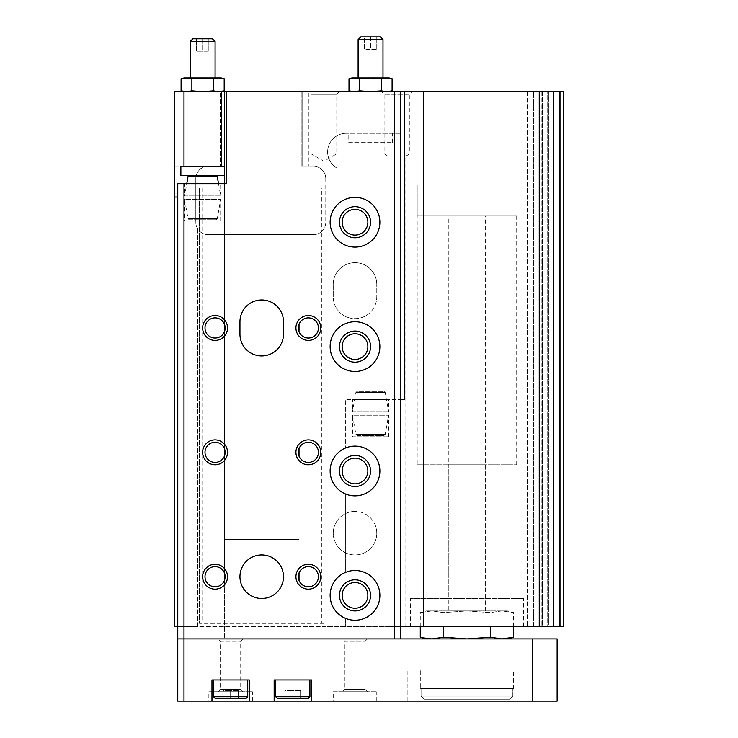 <?xml version="1.0" encoding="UTF-8"?>
<svg xmlns="http://www.w3.org/2000/svg" width="738" height="738" viewBox="0 0 738 738"><rect width="100%" height="100%" fill="white"/><g stroke="black" fill="none" stroke-linecap="round" stroke-linejoin="round"><path stroke-width="0.55" stroke-dasharray="3.69 2.77" d="M180.875 175.589L224.407 175.589L224.407 166.253L180.875 166.253L208.236 166.253A12.435 12.435 0 0 0 195.801 178.697L195.801 222.23A12.435 12.435 0 0 0 197.664 228.78L197.664 626.47L323.908 626.47L323.908 228.78A12.435 12.435 0 0 0 325.781 222.23A12.435 12.435 0 0 1 313.336 234.666L208.236 234.666L313.336 234.666A12.435 12.435 0 0 0 321.427 231.686L321.427 623.361L199.528 623.361L323.908 623.361L323.908 228.78L323.908 623.361L321.427 623.361M177.766 626.47L197.664 626.47L197.664 228.78A12.435 12.435 0 0 0 202.018 233.005L202.018 623.361M321.427 188.024L199.528 188.024L323.908 188.024L321.427 188.024L321.427 231.686A12.435 12.435 0 0 0 323.908 228.78L323.908 626.47L400.402 626.47M345.679 494.054L345.679 572.31A24.88 24.88 0 0 1 379.885 595.372A24.88 24.88 0 0 1 345.679 618.435L345.679 626.47L345.679 618.435A24.88 24.88 0 0 1 345.679 572.31L345.679 494.054A24.88 24.88 0 0 1 345.679 447.929A24.88 24.88 0 0 1 379.885 470.992A24.88 24.88 0 0 1 345.679 494.054M404.756 91.632L404.756 399.47L345.679 399.47L345.679 447.929L345.679 399.47L400.402 399.47M224.186 90.857L218.799 91.632L221.299 91.632L202.636 91.632L218.799 91.632L213.411 90.857L202.636 91.632L186.483 91.632L202.636 91.632L191.871 90.857L184.325 91.494M352.515 399.47L388.594 399.47L352.515 399.47L352.515 411.703L388.594 411.703L352.515 411.703L355.919 392.413L357.146 391.389L383.963 391.389L357.146 391.389M330.135 222.23A24.88 24.88 0 0 1 367.441 200.69A24.88 24.88 0 0 1 367.441 243.771A24.88 24.88 0 0 1 330.135 222.23A24.88 24.88 0 0 1 367.441 200.69A24.88 24.88 0 0 1 367.441 243.771A24.88 24.88 0 0 1 336.971 205.099A24.88 24.88 0 0 1 372.45 204.491A24.88 24.88 0 0 1 372.45 239.97A24.88 24.88 0 0 1 330.135 222.23M330.135 346.611A24.88 24.88 0 0 1 367.441 325.071A24.88 24.88 0 0 1 367.441 368.151A24.88 24.88 0 0 1 330.135 346.611A24.88 24.88 0 0 1 367.441 325.071A24.88 24.88 0 0 1 367.441 368.151A24.88 24.88 0 0 1 336.971 329.48A24.88 24.88 0 0 1 372.45 328.871A24.88 24.88 0 0 1 372.45 364.351A24.88 24.88 0 0 1 330.135 346.611M224.407 91.632L301.215 91.632L301.215 166.253L301.215 91.632L400.402 91.632L224.407 91.632L224.407 572.9L224.407 539.404L299.038 539.404L299.038 572.9A10.083 10.083 0 0 1 314.489 568.712A10.083 10.083 0 0 1 314.489 584.727A10.083 10.083 0 0 1 299.038 580.538L299.038 188.024L299.038 572.9L299.038 539.404L224.407 539.404L224.407 460.567A12.435 12.435 0 0 1 202.636 452.339A12.435 12.435 0 0 1 224.407 444.11L224.407 336.177A12.435 12.435 0 0 1 202.636 327.958A12.435 12.435 0 0 1 224.407 319.729L224.407 183.67L177.766 183.67L177.766 701.1L557.125 701.1M339.462 91.632L336.768 94.316L336.768 153.818L323.908 161.244L311.058 153.818L336.768 153.818L311.058 153.818L311.058 94.316L336.768 94.316L311.058 94.316L308.364 91.632L339.462 91.632L308.364 91.632L308.364 166.253L313.336 166.253L301.215 166.253L308.364 166.253M325.781 178.697A12.435 12.435 0 0 0 313.336 166.253A12.435 12.435 0 0 1 325.781 178.697L325.781 222.23L325.781 178.697M174.657 166.253L208.236 166.253A12.435 12.435 0 0 0 205.459 166.576L180.875 166.576M195.801 197.037L177.766 197.037M202.018 188.024L202.018 233.005A12.435 12.435 0 0 0 208.236 234.666A12.435 12.435 0 0 1 195.801 222.23L195.801 178.697C196.908 171.548 200.127 167.508 205.459 166.576M410.356 626.47L523.546 626.47L410.356 626.47L410.356 598.481L523.546 598.481L410.356 598.481M388.123 626.47L405.845 626.47L388.123 626.47L388.123 156.124L405.845 156.124L388.123 156.124L384.129 153.818L409.839 153.818L384.129 153.818L384.129 94.316L409.839 94.316L384.129 94.316L381.435 91.632L412.533 91.632L381.435 91.632M539.257 626.47L174.657 626.47L174.657 91.632L539.257 91.632L539.257 626.47L553.897 626.47L553.777 91.632L539.257 91.632M542.421 626.47L553.076 626.47L540.825 626.47L542.421 626.47L542.421 91.632L553.897 91.632L539.1 91.632L542.421 91.632L542.421 626.47M540.825 626.47L533.611 626.47L540.825 626.47L540.825 91.632L540.825 626.47M533.611 626.47L547.181 626.47L527.402 626.47L533.611 626.47L533.611 91.632L527.402 91.632L541.222 91.632L527.402 91.632L539.1 91.632L533.611 91.632L533.611 626.47M547.181 626.47L548.131 626.47L547.181 626.47L547.181 91.632L548.131 91.632L541.222 91.632L547.181 91.632L547.181 626.47M563.343 91.632L548.795 91.632L548.795 626.47L547.983 626.47L553.897 626.47L553.897 91.632L547.983 91.632L548.795 91.632L548.795 626.47L563.343 626.47M339.462 222.23A15.544 15.544 0 0 1 362.782 208.762A15.544 15.544 0 0 1 362.782 235.69A15.544 15.544 0 0 1 339.462 222.23M339.462 346.611A15.544 15.544 0 0 1 362.782 333.142A15.544 15.544 0 0 1 362.782 360.079A15.544 15.544 0 0 1 339.462 346.611M339.462 470.992A15.544 15.544 0 0 1 362.782 457.532A15.544 15.544 0 0 1 362.782 484.46A15.544 15.544 0 0 1 339.462 470.992M339.462 595.372A15.544 15.544 0 0 1 362.782 581.913A15.544 15.544 0 0 1 362.782 608.841A15.544 15.544 0 0 1 339.462 595.372M333.244 296.861L333.244 284.416L333.244 296.861A21.771 21.771 0 0 0 355.006 318.622A21.771 21.771 0 0 0 376.777 296.861L376.777 284.416L376.777 296.861A21.771 21.771 0 0 1 355.006 318.622A21.771 21.771 0 0 1 333.244 296.861M376.777 284.416A21.771 21.771 0 0 0 355.006 262.654A21.771 21.771 0 0 0 333.244 284.416A21.771 21.771 0 0 1 355.006 262.654A21.771 21.771 0 0 1 376.777 284.416M376.777 533.187A21.771 21.771 0 0 0 355.006 511.416A21.771 21.771 0 0 0 333.244 533.187A21.771 21.771 0 0 0 355.006 554.948A21.771 21.771 0 0 0 376.777 533.187M221.299 166.253L221.299 91.632L220.367 91.632L220.367 166.253L220.367 91.632L221.299 91.632M302.146 91.632L302.146 166.253L302.146 91.632M423.418 91.632L423.418 626.47M181.096 78.717L186.483 77.942L191.871 78.717L202.636 77.942L213.411 78.717L220.948 78.08M191.871 90.857L191.871 78.717M213.411 90.857L213.411 78.717M221.299 77.942L183.983 77.942M215.081 77.942L190.201 77.942L215.081 77.942M202.636 38.763L208.854 38.763L196.419 38.763L202.636 38.763L202.636 51.208L196.419 51.208L196.419 38.763L196.419 51.208L202.636 51.208L202.636 38.763M212.406 38.763L192.876 38.763M215.081 41.439L190.201 41.439M208.854 51.208L208.854 38.763L208.854 51.208L202.636 51.208L208.854 51.208M355.006 511.416A21.771 21.771 0 0 0 336.159 544.072A21.771 21.771 0 0 0 373.862 544.072A21.771 21.771 0 0 0 355.006 511.416M330.135 595.372A24.88 24.88 0 0 1 367.441 573.832A24.88 24.88 0 0 1 367.441 616.922A24.88 24.88 0 0 1 336.971 578.241A24.88 24.88 0 0 1 372.45 577.633A24.88 24.88 0 0 1 372.45 613.112A24.88 24.88 0 0 1 330.135 595.372M342.155 595.372A12.85 12.85 0 0 1 361.435 584.247A12.85 12.85 0 0 1 361.435 606.507A12.85 12.85 0 0 1 342.155 595.372M330.135 470.992A24.88 24.88 0 0 1 367.441 449.451A24.88 24.88 0 0 1 367.441 492.541A24.88 24.88 0 0 1 336.971 453.861A24.88 24.88 0 0 1 372.45 453.252A24.88 24.88 0 0 1 372.45 488.731A24.88 24.88 0 0 1 330.135 470.992M342.155 470.992A12.85 12.85 0 0 1 361.435 459.857A12.85 12.85 0 0 1 361.435 482.126A12.85 12.85 0 0 1 342.155 470.992M342.155 346.611A12.85 12.85 0 0 1 361.435 335.476A12.85 12.85 0 0 1 361.435 357.745A12.85 12.85 0 0 1 342.155 346.611M342.155 222.23A12.85 12.85 0 0 1 361.435 211.096A12.85 12.85 0 0 1 361.435 233.365A12.85 12.85 0 0 1 342.155 222.23M448.298 598.481L485.604 598.481L448.298 598.481L448.298 464.774L485.604 464.774L448.298 464.774M417.201 464.774L516.701 464.774L417.201 464.774L417.201 184.915L516.701 184.915L417.201 184.915L516.701 184.915L417.201 184.915L417.201 216.013L516.701 216.013L417.201 216.013M323.908 188.024L323.908 228.78L323.908 188.024M199.528 188.024L199.528 623.361L199.528 188.024M224.407 188.024L224.407 572.9A10.083 10.083 0 0 1 224.407 580.538L224.407 188.024M357.146 435.54L383.963 435.54L357.146 435.54L355.919 434.516L352.515 415.226L388.594 415.226L352.515 415.226L352.515 436.785L388.594 436.785L352.515 436.785M501.96 638.905L466.951 638.905L501.96 638.905L490.29 637.235L466.951 638.905L431.942 638.905L466.951 638.905L443.612 637.235L431.942 638.905L426.527 638.905L431.942 638.905L422.606 637.807M354.397 91.632L359.784 90.857L370.559 91.632L381.325 90.857L386.712 91.632M184.601 183.67L220.671 183.67L184.601 183.67L184.601 195.902L220.671 195.902L184.601 195.902L186.76 183.67M400.402 133.292L346.297 133.292L400.402 133.292L400.402 91.632M226.271 91.632L226.271 183.67L224.407 183.67M183.983 638.905L400.402 638.905L299.038 638.905L299.038 580.538L299.038 638.905L224.407 638.905L224.407 580.538L224.407 638.905L183.983 638.905M308.05 698.609L277.58 698.609M300.587 698.609L285.043 698.609L300.587 698.609L300.587 690.528L300.587 698.609M245.865 698.609L215.385 698.609M238.402 698.609L222.848 698.609L238.402 698.609L238.402 690.528L238.402 698.609M299.038 580.538A10.083 10.083 0 0 1 299.038 572.9M336.971 488.122L336.971 578.241L336.971 488.122M336.971 363.742L336.971 453.861L336.971 363.742M336.971 239.361L336.971 329.48L336.971 239.361M336.971 168.107L336.971 205.099L336.971 168.107A18.653 18.653 0 0 1 346.297 133.292A18.653 18.653 0 0 0 336.971 168.107M299.038 91.632L299.038 319.729A12.435 12.435 0 0 1 316.971 318.973A12.435 12.435 0 0 1 316.971 336.934A12.435 12.435 0 0 1 299.038 336.177L299.038 444.11A12.435 12.435 0 0 1 316.971 443.363A12.435 12.435 0 0 1 316.971 461.315A12.435 12.435 0 0 1 299.038 460.567L299.038 91.632M299.038 584.948A12.435 12.435 0 0 0 316.971 585.695A12.435 12.435 0 0 0 316.971 567.743A12.435 12.435 0 0 0 299.038 568.491M336.971 612.512L336.971 638.905L336.971 612.512M224.407 568.491A12.435 12.435 0 0 0 206.465 567.743A12.435 12.435 0 0 0 206.465 585.695A12.435 12.435 0 0 0 224.407 584.948M333.244 701.1L376.777 701.1L333.244 701.1L333.244 691.774L376.777 691.774L333.244 691.774M208.854 701.1L252.396 701.1L208.854 701.1L208.854 691.774L252.396 691.774L208.854 691.774M509.663 699.237L424.23 699.237L509.663 699.237L424.23 699.237L509.663 699.237L512.836 696.128L421.066 696.128L424.23 699.237L421.066 696.128L512.836 696.128L509.663 699.237M420.309 670.003L513.593 670.003L420.309 670.003L420.309 688.665L421.066 688.665L420.309 688.665M421.066 696.128L421.066 688.665L513.593 688.665L421.066 688.665L421.066 696.128M512.836 696.128L512.836 688.665L512.836 696.128M526.028 670.003L526.028 701.1L526.028 670.003L407.865 670.003L526.028 670.003M407.865 701.1L407.865 670.003L407.865 701.1M557.125 638.905L177.766 638.905M532.255 638.905L532.255 701.1M342.57 638.905L367.441 638.905L342.57 638.905L344.923 641.267L365.089 641.267L344.923 641.267L344.923 689.412L365.089 689.412L344.923 689.412L342.57 691.774L367.441 691.774L342.57 691.774M218.19 638.905L243.06 638.905L218.19 638.905L220.542 641.267L240.708 641.267L220.542 641.267L220.542 689.412L240.708 689.412L220.542 689.412L218.19 691.774L243.06 691.774L218.19 691.774M211.972 701.1L211.972 679.956L249.278 679.956L249.278 701.1M213.522 679.956L247.728 679.956L213.522 679.956M274.158 701.1L274.158 679.956L311.473 679.956L311.473 701.1M275.717 679.956L309.923 679.956L275.717 679.956M247.728 696.746L213.522 696.746M309.923 696.746L275.717 696.746M299.038 331.777L299.038 336.177A12.435 12.435 0 0 1 299.038 319.729L299.038 324.13M299.038 456.158L299.038 460.567A12.435 12.435 0 0 1 299.038 444.11L299.038 448.51M224.407 448.51L224.407 444.11A12.435 12.435 0 0 1 224.407 460.567L224.407 456.158M224.407 324.13L224.407 319.729A12.435 12.435 0 0 1 224.407 336.177L224.407 331.777M224.407 580.538A10.083 10.083 0 0 1 204.998 576.719A10.083 10.083 0 0 1 224.407 572.9M204.998 452.339A10.083 10.083 0 0 1 220.118 443.603A10.083 10.083 0 0 1 220.118 461.065A10.083 10.083 0 0 1 204.998 452.339M204.998 327.958A10.083 10.083 0 0 1 220.118 319.222A10.083 10.083 0 0 1 220.118 336.685A10.083 10.083 0 0 1 204.998 327.958M298.281 452.339A10.083 10.083 0 0 1 313.401 443.603A10.083 10.083 0 0 1 313.401 461.065A10.083 10.083 0 0 1 298.281 452.339M298.281 327.958A10.083 10.083 0 0 1 313.401 319.222A10.083 10.083 0 0 1 313.401 336.685A10.083 10.083 0 0 1 298.281 327.958M261.722 554.948A21.771 21.771 0 0 0 242.867 587.605A21.771 21.771 0 0 0 280.569 587.605A21.771 21.771 0 0 0 261.722 554.948M239.951 321.731L239.951 334.176A21.771 21.771 0 0 0 261.722 355.937A21.771 21.771 0 0 0 283.484 334.176L283.484 321.731A21.771 21.771 0 0 0 261.722 299.969A21.771 21.771 0 0 0 239.951 321.731M238.402 690.528L230.625 690.528L230.625 698.609L230.625 690.528L222.848 690.528L222.848 698.609L222.848 690.528L238.402 690.528M300.587 690.528L292.82 690.528L292.82 698.609L292.82 690.528L285.043 690.528L285.043 698.609L285.043 690.528L300.587 690.528M189.232 175.589L216.049 175.589L189.232 175.589M392.099 78.717L386.712 77.942L381.325 78.717L370.559 77.942L359.784 78.717L354.397 77.942L349.009 78.717M359.784 78.717L359.784 90.857M381.325 78.717L381.325 90.857M389.212 77.942L351.897 77.942M382.994 77.942L358.114 77.942L382.994 77.942M370.559 36.9L364.332 36.9L370.559 36.9L370.559 49.335L364.332 49.335L364.332 36.9L364.332 49.335L370.559 49.335L370.559 36.9M380.319 36.9L360.79 36.9M382.994 39.575L358.114 39.575M348.788 142.628L392.321 142.628L348.788 142.628L348.788 133.292M376.777 49.335L376.777 36.9L376.777 49.335L370.559 49.335L376.777 49.335M513.63 626.47L513.63 612.595L501.96 610.926L490.29 612.595L466.951 610.926L443.612 612.595L431.942 610.926L420.273 612.595L431.942 610.926L443.612 612.595L466.951 610.926L490.29 612.595L501.96 610.926L513.63 612.595L507.375 610.926L431.942 610.926L507.375 610.926M490.29 626.47L490.29 637.235M443.612 626.47L443.612 637.235M420.273 626.47L420.273 612.595L426.527 610.926L431.942 610.926L426.527 610.926M448.298 216.013L485.604 216.013L448.298 216.013L448.298 610.926L485.604 610.926L448.298 610.926M189.232 219.739L216.049 219.739L189.232 219.739L188.006 218.716L184.601 199.426L220.671 199.426L184.601 199.426L184.601 220.985L220.671 220.985L184.601 220.985M560.88 91.632L560.88 626.47M559.238 91.632L559.238 626.47M548.057 91.632L548.057 626.47L548.057 91.632M541.222 91.632L541.222 626.47L541.222 91.632M539.1 91.632L539.1 626.47L539.1 91.632M553.076 91.632L553.076 626.47L553.076 91.632M355.919 392.413L385.19 392.413L355.919 392.413M355.919 434.516L385.19 434.516L355.919 434.516M217.276 176.613L188.006 176.613M188.006 218.716L217.276 218.716L188.006 218.716M383.963 391.389L385.19 392.413L388.594 411.703L388.594 399.47M547.983 91.632L547.983 626.47L547.983 91.632M548.131 91.632L548.131 626.47L548.131 91.632M527.402 91.632L527.402 626.47L527.402 91.632M405.845 626.47L405.845 156.124L409.839 153.818L409.839 94.316L412.533 91.632M523.546 626.47L523.546 598.481M485.604 598.481L485.604 464.774M516.701 464.774L516.701 216.013M388.594 436.785L388.594 415.226L385.19 434.516L383.963 435.54M218.522 183.67L220.671 195.902L220.671 183.67M513.593 688.665L513.593 670.003M252.396 701.1L252.396 691.774M243.06 638.905L240.708 641.267L240.708 689.412L243.06 691.774M376.777 701.1L376.777 691.774M367.441 638.905L365.089 641.267L365.089 689.412L367.441 691.774M392.321 142.628L392.321 133.292M485.604 610.926L485.604 216.013M220.671 220.985L220.671 199.426L217.276 218.716L216.049 219.739"/><path stroke-width="1.11" d="M174.657 166.253L174.657 91.632L221.299 91.632L221.299 166.253L180.875 166.576M183.983 166.253L183.983 91.632L181.096 90.857L186.483 91.632L191.871 90.857L202.636 91.632L213.411 90.857L218.799 91.632L224.186 90.857L224.186 78.717L218.799 77.942L213.411 78.717L202.636 77.942L191.871 78.717L186.483 77.942L181.096 78.717L181.096 90.857L184.325 91.494M400.402 638.905L400.402 91.632L404.756 91.632L404.756 399.47L400.402 399.47M177.766 197.037L174.657 197.037L174.657 626.47L177.766 626.47M560.88 626.47L563.343 626.47L563.343 91.632L560.88 91.632L560.88 626.47L553.777 626.47L553.777 91.632L560.88 91.632M539.257 626.47L553.777 626.47L553.777 91.632L539.257 91.632L539.257 626.47L400.402 626.47M174.657 197.037L174.657 166.576M404.756 91.632L423.418 91.632L423.418 626.47M423.418 91.632L539.257 91.632M400.402 91.632L221.299 91.632L224.186 90.857M213.411 90.857L213.411 78.717M191.871 90.857L191.871 78.717M220.948 78.08L224.186 78.717L221.299 77.942L183.983 77.942L181.096 78.717M192.876 38.763L212.406 38.763L215.081 41.439L190.201 41.439L192.876 38.763M190.201 77.942L190.201 41.439M221.299 166.253L224.407 166.253L224.407 91.632M180.875 166.253L180.875 175.589L224.407 175.589L224.407 183.67M339.462 595.372A15.544 15.544 0 0 1 362.782 581.913A15.544 15.544 0 0 1 362.782 608.841A15.544 15.544 0 0 1 339.462 595.372M342.155 595.372A12.85 12.85 0 0 1 361.435 584.247A12.85 12.85 0 0 1 361.435 606.507A12.85 12.85 0 0 1 342.155 595.372M339.462 470.992A15.544 15.544 0 0 1 362.782 457.532A15.544 15.544 0 0 1 362.782 484.46A15.544 15.544 0 0 1 339.462 470.992M342.155 470.992A12.85 12.85 0 0 1 361.435 459.857A12.85 12.85 0 0 1 361.435 482.126A12.85 12.85 0 0 1 342.155 470.992M339.462 346.611A15.544 15.544 0 0 1 362.782 333.142A15.544 15.544 0 0 1 362.782 360.079A15.544 15.544 0 0 1 339.462 346.611M342.155 346.611A12.85 12.85 0 0 1 361.435 335.476A12.85 12.85 0 0 1 361.435 357.745A12.85 12.85 0 0 1 342.155 346.611M339.462 222.23A15.544 15.544 0 0 1 362.782 208.762A15.544 15.544 0 0 1 362.782 235.69A15.544 15.544 0 0 1 339.462 222.23M342.155 222.23A12.85 12.85 0 0 1 361.435 211.096A12.85 12.85 0 0 1 361.435 233.365A12.85 12.85 0 0 1 342.155 222.23M299.038 572.9L299.038 580.538M224.407 572.9L224.407 580.538M422.606 637.807L431.942 638.905L443.612 637.235L466.951 638.905L490.29 637.235L501.96 638.905L513.63 637.235L501.96 638.905M386.712 91.632L392.099 90.857L386.712 91.632L381.325 90.857L370.559 91.632L359.784 90.857L354.397 91.632L349.009 90.857L354.397 91.632M330.135 595.372A24.88 24.88 0 0 1 367.441 573.832A24.88 24.88 0 0 1 367.441 616.922A24.88 24.88 0 0 1 330.135 595.372M330.135 470.992A24.88 24.88 0 0 1 367.441 449.451A24.88 24.88 0 0 1 367.441 492.541A24.88 24.88 0 0 1 330.135 470.992M330.135 346.611A24.88 24.88 0 0 1 367.441 325.071A24.88 24.88 0 0 1 367.441 368.151A24.88 24.88 0 0 1 330.135 346.611M330.135 222.23A24.88 24.88 0 0 1 367.441 200.69A24.88 24.88 0 0 1 367.441 243.771A24.88 24.88 0 0 1 330.135 222.23M177.766 638.905L177.766 701.1L183.983 701.1L183.983 638.905L177.766 638.905L177.766 183.67L183.983 183.67L183.983 638.905L532.255 638.905L532.255 701.1L557.125 701.1L557.125 638.905L532.255 638.905M226.271 91.632L226.271 183.67L183.983 183.67M239.951 321.731L239.951 334.176A21.771 21.771 0 0 0 261.722 355.937A21.771 21.771 0 0 0 283.484 334.176L283.484 321.731A21.771 21.771 0 0 0 261.722 299.969A21.771 21.771 0 0 0 239.951 321.731M261.722 554.948A21.771 21.771 0 0 0 242.867 587.605A21.771 21.771 0 0 0 280.569 587.605A21.771 21.771 0 0 0 261.722 554.948M295.929 327.958A12.435 12.435 0 0 1 314.582 317.183A12.435 12.435 0 0 1 314.582 338.724A12.435 12.435 0 0 1 295.929 327.958M295.929 452.339A12.435 12.435 0 0 1 314.582 441.564A12.435 12.435 0 0 1 314.582 463.104A12.435 12.435 0 0 1 295.929 452.339M295.929 576.719A12.435 12.435 0 0 1 314.582 565.945A12.435 12.435 0 0 1 314.582 587.494A12.435 12.435 0 0 1 295.929 576.719M202.636 327.958A12.435 12.435 0 0 1 221.299 317.183A12.435 12.435 0 0 1 221.299 338.724A12.435 12.435 0 0 1 202.636 327.958M202.636 452.339A12.435 12.435 0 0 1 221.299 441.564A12.435 12.435 0 0 1 221.299 463.104A12.435 12.435 0 0 1 202.636 452.339M202.636 576.719A12.435 12.435 0 0 1 221.299 565.945A12.435 12.435 0 0 1 221.299 587.494A12.435 12.435 0 0 1 202.636 576.719M394.184 91.632L394.184 638.905M309.923 696.746L275.717 696.746L277.58 698.609L308.05 698.609L309.923 696.746L309.923 679.956M247.728 696.746L213.522 696.746L215.385 698.609L245.865 698.609L247.728 696.746L247.728 679.956M183.983 701.1L211.972 701.1L211.972 679.956L249.278 679.956L249.278 701.1L274.158 701.1L274.158 679.956L311.473 679.956L311.473 701.1L532.255 701.1M311.473 701.1L274.158 701.1M249.278 701.1L211.972 701.1M213.522 696.746L213.522 679.956M275.717 696.746L275.717 679.956M299.038 324.13L299.038 331.777M299.038 448.51L299.038 456.158M224.407 456.158L224.407 448.51M224.407 331.777L224.407 324.13M204.998 576.719A10.083 10.083 0 0 1 220.118 567.983A10.083 10.083 0 0 1 220.118 585.446A10.083 10.083 0 0 1 204.998 576.719M204.998 452.339A10.083 10.083 0 0 1 220.118 443.603A10.083 10.083 0 0 1 220.118 461.065A10.083 10.083 0 0 1 204.998 452.339M204.998 327.958A10.083 10.083 0 0 1 220.118 319.222A10.083 10.083 0 0 1 220.118 336.685A10.083 10.083 0 0 1 204.998 327.958M298.281 576.719A10.083 10.083 0 0 1 313.401 567.983A10.083 10.083 0 0 1 313.401 585.446A10.083 10.083 0 0 1 298.281 576.719M298.281 452.339A10.083 10.083 0 0 1 313.401 443.603A10.083 10.083 0 0 1 313.401 461.065A10.083 10.083 0 0 1 298.281 452.339M298.281 327.958A10.083 10.083 0 0 1 313.401 319.222A10.083 10.083 0 0 1 313.401 336.685A10.083 10.083 0 0 1 298.281 327.958M186.76 183.67L188.006 176.613L189.232 175.589M392.099 78.717L389.212 77.942L351.897 77.942L349.009 78.717L354.397 77.942L359.784 78.717L370.559 77.942L381.325 78.717L386.712 77.942L392.099 78.717L392.099 90.857L389.212 91.632M381.325 78.717L381.325 90.857M359.784 78.717L359.784 90.857M349.009 78.717L349.009 90.857L351.897 91.632M360.79 36.9L380.319 36.9L382.994 39.575L358.114 39.575L360.79 36.9M358.114 77.942L358.114 39.575M507.375 638.905L513.63 637.235L513.63 626.47M490.29 637.235L490.29 626.47M443.612 637.235L443.612 626.47M426.527 638.905L420.273 637.235L420.273 626.47M559.238 91.632L559.238 626.47M188.006 176.613L217.276 176.613L216.049 175.589M215.081 77.942L215.081 41.439M224.407 175.589L224.407 166.253M217.276 176.613L218.522 183.67M382.994 77.942L382.994 39.575"/></g></svg>
